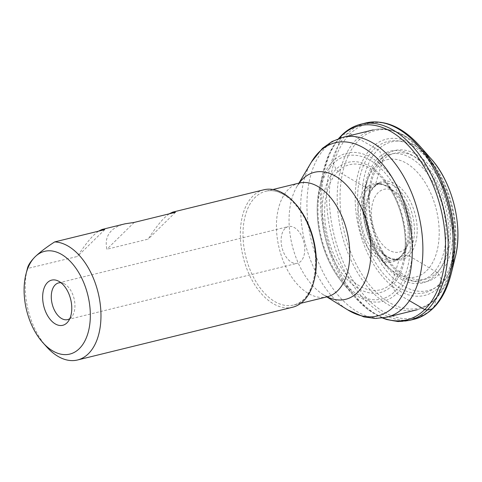 <?xml version="1.0" encoding="UTF-8"?>
<svg xmlns="http://www.w3.org/2000/svg" width="482" height="482" viewBox="0 0 482 482"><rect width="100%" height="100%" fill="white"/><g stroke="black" fill="none" stroke-linecap="round" stroke-linejoin="round"><path stroke-width="0.36" stroke-dasharray="2.41 1.81" d="M360.801 124.217A101.051 60.25 -103.8 0 0 343.045 134.309A101.051 60.25 -103.8 0 0 342.726 134.617L347.715 133.369L350.167 133.851L377.948 149.739L379.882 151.77L380.165 151.493A73.993 44.115 -103.8 0 0 379.882 151.77L382.624 157.475A67.42 40.199 -103.8 0 0 394.523 269.052A67.42 40.199 -103.8 0 0 452.959 228.908A67.42 40.199 -103.8 0 0 390.806 151.854A67.42 40.199 -103.8 0 0 382.624 157.475L382.883 159.982L375.08 185.624L373.586 187.13L368.616 188.414L366.163 187.926L338.039 171.339L336.081 169.248A67.052 39.976 -103.8 0 0 351.023 283.163A67.052 39.976 -103.8 0 0 405.181 229.962A67.052 39.976 -103.8 0 0 336.081 169.248L333.321 163.512A73.656 43.916 -103.8 0 0 349.733 288.646A73.656 43.916 -103.8 0 0 409.23 230.209A73.656 43.916 -103.8 0 0 333.321 163.512L333.086 161.048L340.623 137.948M169.128 213.857L164.549 217.707C159.681 222.521 154.216 229.661 148.161 239.12L106.908 249.236C105.197 241.681 106.727 235.505 111.511 230.709C114.758 227.546 119.277 225.251 125.073 223.811M263.805 189.794A60.461 36.048 -103.8 0 0 252.942 196.029A60.461 36.048 -103.8 0 0 246.133 266.926A60.461 36.048 -103.8 0 0 292.604 307.239M98.412 231.197L93.833 235.047C88.965 239.861 83.5 247.001 77.445 256.46L27.408 268.522M46.748 346.962A60.461 36.048 76.2 0 1 27.354 268.745M285.043 228.504A18.894 11.267 -103.8 0 0 282.916 250.658A18.894 11.267 -103.8 0 0 297.436 263.256A18.894 11.267 -103.8 0 0 300.828 261.31A18.894 11.267 -103.8 0 0 302.955 239.156A18.894 11.267 -103.8 0 0 288.435 226.552A18.894 11.267 -103.8 0 0 285.043 228.504M69.794 318.65A18.894 11.267 -103.8 0 0 71.866 316.692A18.894 11.267 -103.8 0 0 74.053 298.581A18.894 11.267 -103.8 0 0 63.738 283.537A18.894 11.267 -103.8 0 0 60.997 282.759M104.745 229.643L77.445 256.46M175.46 212.303L148.161 239.12M134.213 222.419L106.908 249.236M409.411 300.69L396.807 293.448L394.866 291.399L392.107 285.663L391.854 283.157L399.759 257.737L401.271 256.273L406.302 255.105L408.778 255.641L437.005 272.444L438.963 274.535L441.711 280.241L441.934 282.687L433.692 307.414M342.726 134.617A101.051 60.25 -103.8 0 0 331.327 253.038A101.051 60.25 -103.8 0 0 408.929 320.506M365.597 123.018A101.075 60.268 -103.8 0 0 348.516 132.604A101.075 60.268 -103.8 0 0 347.715 133.369A101.075 60.268 -103.8 0 0 335.58 249.724A101.075 60.268 -103.8 0 0 411.315 319.843M338.93 138.491A99.919 59.575 -103.8 0 0 323.271 171.64A99.919 59.575 -103.8 0 0 353.722 295.828A99.919 59.575 -103.8 0 0 382.943 317.969M333.086 161.048A76.258 45.465 -103.8 0 0 319.813 186.395A76.258 45.465 -103.8 0 0 343.829 284.344A76.258 45.465 -103.8 0 0 404.681 282.621A76.258 45.465 -103.8 0 0 396.337 184.467A76.258 45.465 -103.8 0 0 333.327 160.807A76.258 45.465 -103.8 0 0 333.086 161.048M338.057 171.321A64.401 38.397 -103.8 0 0 338.039 171.339A64.401 38.397 -103.8 0 0 343.521 271.053A64.401 38.397 -103.8 0 0 403.699 258.93A64.401 38.397 -103.8 0 0 384.648 181.232A64.401 38.397 -103.8 0 0 338.057 171.321M368.043 186.317A40.205 23.973 -103.8 0 0 366.163 187.926A40.205 23.973 -103.8 0 0 369.326 249.833A40.205 23.973 -103.8 0 0 406.977 243.44A40.205 23.973 -103.8 0 0 394.722 193.451A40.205 23.973 -103.8 0 0 368.043 186.317M370.791 186.606A39.084 23.299 -103.8 0 0 368.616 188.414A39.084 23.299 -103.8 0 0 364.193 234.174A39.084 23.299 -103.8 0 0 394.174 260.322A39.084 23.299 -103.8 0 0 407.579 216.792A39.084 23.299 -103.8 0 0 375.556 184.407A39.084 23.299 -103.8 0 0 370.791 186.606M376.647 184.745A39.15 23.341 -103.8 0 0 373.586 187.13A39.15 23.341 -103.8 0 0 369.104 232.812A39.15 23.341 -103.8 0 0 398.994 259.208A39.15 23.341 -103.8 0 0 412.616 215.556A39.15 23.341 -103.8 0 0 380.346 183.166A39.15 23.341 -103.8 0 0 376.647 184.745M378.557 182.973A40.325 24.046 -103.8 0 0 375.08 185.624A40.325 24.046 -103.8 0 0 367.688 200.663A40.325 24.046 -103.8 0 0 379.677 249.549A40.325 24.046 -103.8 0 0 411.64 252.128A40.325 24.046 -103.8 0 0 410.797 202.283A40.325 24.046 -103.8 0 0 378.557 182.973M390.788 154.565A64.769 38.62 -103.8 0 0 382.883 159.982A64.769 38.62 -103.8 0 0 370.875 184.799A64.769 38.62 -103.8 0 0 389.842 262.142A64.769 38.62 -103.8 0 0 450.495 232.457A64.769 38.62 -103.8 0 0 390.788 154.565M430.426 158.078A76.572 45.651 -103.8 0 0 381.286 146.859A76.572 45.651 -103.8 0 0 377.948 149.739A76.572 45.651 -103.8 0 0 383.088 266.401A76.572 45.651 -103.8 0 0 454.996 258.274M420.623 146.944A99.967 59.599 -103.8 0 0 351.288 132.779A99.967 59.599 -103.8 0 0 350.167 133.851A99.967 59.599 -103.8 0 0 357.771 287.411A99.967 59.599 -103.8 0 0 451.453 272.685M314.023 280.765A58.575 34.921 76.2 0 1 304.148 299.003A58.575 34.921 76.2 0 1 293.628 305.046A58.575 34.921 76.2 0 1 248.61 265.986A58.575 34.921 76.2 0 1 255.207 197.307A58.575 34.921 76.2 0 1 265.727 191.27A58.575 34.921 76.2 0 1 295.044 203.362M299.159 183.07A58.575 34.921 -103.8 0 0 288.64 189.113A58.575 34.921 -103.8 0 0 282.042 257.792A58.575 34.921 -103.8 0 0 327.061 296.846M311.48 161.94A89.164 53.165 -103.8 0 0 347.757 309.884M327.103 296.834A65.407 39 76.2 0 1 323.621 294.906A65.407 39 76.2 0 1 297.008 186.383A65.407 39 76.2 0 1 299.208 183.058M433.848 300.214A92.586 55.201 -103.8 0 0 444.271 191.655A92.586 55.201 -103.8 0 0 373.116 129.917A92.586 55.201 -103.8 0 0 341.551 232.987A92.586 55.201 -103.8 0 0 417.213 309.757A92.586 55.201 -103.8 0 0 433.848 300.214M386.968 317.174A92.586 55.201 76.2 0 1 311.306 240.404A92.586 55.201 76.2 0 1 342.871 137.334M435.487 298.689A91.429 54.514 76.2 0 1 359.427 270.227A91.429 54.514 76.2 0 1 350.197 151.902A91.429 54.514 76.2 0 1 424.082 152.577A91.429 54.514 76.2 0 1 451.917 266.094A91.429 54.514 76.2 0 1 435.487 298.689M439.162 287.133A80.458 47.971 -103.8 0 0 453.628 258.454A80.458 47.971 -103.8 0 0 429.131 158.56A80.458 47.971 -103.8 0 0 364.109 157.969A80.458 47.971 -103.8 0 0 372.237 262.094A80.458 47.971 -103.8 0 0 439.162 287.133M434.71 275.957A67.811 40.434 -103.8 0 0 419.599 160.753A67.811 40.434 -103.8 0 0 364.82 214.556A67.811 40.434 -103.8 0 0 434.71 275.957M438.891 284.657A77.831 46.405 76.2 0 1 358.68 214.183A77.831 46.405 76.2 0 1 421.551 152.433A77.831 46.405 76.2 0 1 438.891 284.657M432.559 273.758A65.004 38.759 76.2 0 1 391.739 270.444A65.004 38.759 76.2 0 1 368.718 176.557A65.004 38.759 76.2 0 1 378.243 160.898A65.004 38.759 76.2 0 1 435.716 187.552A65.004 38.759 76.2 0 1 432.559 273.758M426.618 270.721A60.377 35.999 -103.8 0 0 424.094 180.973A60.377 35.999 -103.8 0 0 367.32 180.443A60.377 35.999 -103.8 0 0 388.703 267.643A60.377 35.999 -103.8 0 0 426.618 270.721M405.133 248.736A32.294 19.256 76.2 0 1 371.857 219.497A32.294 19.256 76.2 0 1 397.939 193.872A32.294 19.256 76.2 0 1 405.133 248.736M382.545 318.03L367.603 309.263L353.722 295.828L343.829 284.344C332.978 271.824 325.242 256.231 320.626 237.572C317.843 225.919 316.746 214.496 317.343 203.296L319.813 186.395L323.271 171.64L329.357 153.306L338.557 138.623M403.699 258.93C409.055 234.728 400.59 200.211 384.648 181.232L394.722 193.451C390.504 188.576 386.269 185.6 382.003 184.51L375.556 184.407L380.346 183.166L377.267 184.467L374.183 186.932C371.17 190.029 369.007 194.608 367.688 200.663L370.875 184.799C365.711 208.965 374.08 243.103 389.842 262.142L379.677 249.549C383.955 254.659 388.275 257.798 392.649 258.979L398.994 259.208L394.174 260.322L399.837 257.249C403.115 254.309 405.495 249.706 406.977 243.44L403.699 258.93M272.939 189.498L265.727 191.27C279.662 187.239 298.539 201.844 308.179 225.763C323.042 259.045 314.192 301.768 293.628 305.046L300.834 303.274M327.808 296.755L323.621 294.906L326.838 296.9M299.87 182.805L297.008 186.383L298.936 183.124M417.213 309.757C423.811 308.106 429.709 304.732 434.915 299.623C443.06 291.465 448.73 280.289 451.917 266.094L453.628 258.454C455.58 249.628 456.297 240.169 455.773 230.071C453.809 202.048 444.928 178.213 429.131 158.56L424.082 152.577C408.019 133.918 391.035 126.368 373.116 129.917M388.703 267.643L391.739 270.444C369.742 251.49 357.987 203.543 368.718 176.557L367.32 180.443C362.295 195.3 361.741 210.785 365.663 226.883C369.604 243.115 377.286 256.701 388.703 267.643M67.607 319.614L297.436 263.256M58.611 282.91L288.435 226.552M63.738 283.537L57.985 280.886M71.866 316.692L67.998 321.699"/><path stroke-width="0.72" d="M27.354 268.745C27.95 265.443 30.541 261.455 35.114 256.779A52.906 31.541 -103.8 0 0 26.028 273.878A52.906 31.541 -103.8 0 0 42.904 342.696A52.906 31.541 -103.8 0 0 84.959 340.78A52.906 31.541 -103.8 0 0 78.789 272.679A52.906 31.541 -103.8 0 0 35.114 256.779C40.217 251.959 46.73 247.007 54.659 241.928L104.745 229.643L101.991 229.474L98.412 231.197M47.501 282.518A23.257 13.87 76.2 0 1 57.985 280.886A23.257 13.87 76.2 0 1 70.685 299.406A23.257 13.87 76.2 0 1 67.998 321.699A23.257 13.87 76.2 0 1 46.881 314.385A23.257 13.87 76.2 0 1 47.501 282.518M54.659 241.928A60.461 36.048 76.2 0 1 99.19 297.545A60.461 36.048 76.2 0 1 77.512 359.988L292.604 307.239A60.461 36.048 -103.8 0 0 313.216 239.934A60.461 36.048 -103.8 0 0 263.805 189.794L172.707 212.134L169.128 213.857M101.991 229.474L125.073 223.811L134.213 222.419L175.46 212.303L172.707 212.134M77.512 359.988A60.461 36.048 76.2 0 1 46.748 346.962L42.904 342.696M60.997 282.759A18.894 11.267 -103.8 0 0 58.611 282.91A18.894 11.267 -103.8 0 0 55.213 284.862A18.894 11.267 -103.8 0 0 53.086 307.016A18.894 11.267 -103.8 0 0 67.607 319.614A18.894 11.267 -103.8 0 0 69.794 318.65M433.692 307.414L432.173 308.866L427.166 310.071L424.702 309.571L409.411 300.69M340.623 137.948L341.214 136.093L342.726 134.617M382.545 318.03L386.793 319.554L398.036 321.548L408.929 320.506A101.051 60.25 -103.8 0 0 443.464 207.995A101.051 60.25 -103.8 0 0 360.801 124.217L365.597 123.018C384.726 119.012 403.066 126.983 420.623 146.944L430.426 158.078A76.572 45.651 -103.8 0 1 454.996 258.274C463.708 227.263 452.496 181.539 430.426 158.078M411.315 319.843A101.075 60.268 -103.8 0 0 413.743 319.355A101.075 60.268 -103.8 0 0 448.477 206.766A101.075 60.268 -103.8 0 0 365.597 123.018M382.943 317.969A99.919 59.575 -103.8 0 0 442.247 215.008A99.919 59.575 -103.8 0 0 345.1 132.689A99.919 59.575 -103.8 0 0 341.214 136.093A99.919 59.575 -103.8 0 0 338.93 138.491M408.929 320.506L413.743 319.355C432.553 314.059 445.127 298.503 451.453 272.685A99.967 59.599 -103.8 0 0 420.623 146.944M327.808 296.755L327.061 296.846A58.575 34.921 -103.8 0 0 347.028 231.643A58.575 34.921 -103.8 0 0 299.159 183.07L272.939 189.498M295.044 203.362A58.575 34.921 76.2 0 1 314.023 280.765M326.838 296.9L347.757 309.884A89.164 53.165 -103.8 0 0 393.722 306.733A89.164 53.165 -103.8 0 0 398.048 188.486A89.164 53.165 -103.8 0 0 319.217 151.92A89.164 53.165 -103.8 0 0 311.48 161.94L298.936 183.124M299.208 183.058A65.407 39 76.2 0 1 302.684 179.033A65.407 39 76.2 0 1 360.512 205.856A65.407 39 76.2 0 1 357.337 292.598A65.407 39 76.2 0 1 327.103 296.834M373.116 129.917L342.871 137.334A92.586 55.201 76.2 0 1 414.02 199.072A92.586 55.201 76.2 0 1 403.597 307.63A92.586 55.201 76.2 0 1 386.968 317.174L375.418 318.475L363.82 316.879L347.757 309.884M338.557 138.623L341.937 134.99C347.522 129.568 353.806 125.977 360.801 124.217M451.453 272.685L454.996 258.274M327.061 296.846L300.834 303.274M417.213 309.757L386.968 317.174M299.159 183.07L299.87 182.805M342.871 137.334L332.026 141.527L322.482 148.305L311.48 161.94M26.028 273.878L27.408 268.522"/></g></svg>
